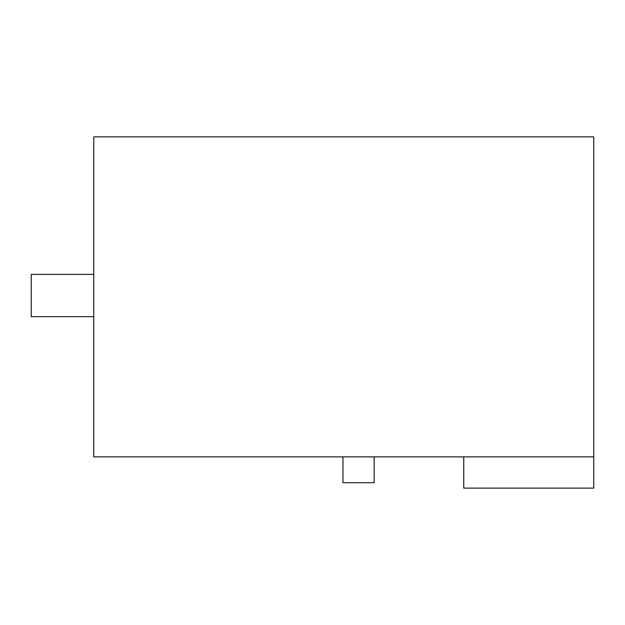 <?xml version="1.0" encoding="UTF-8"?>
<svg xmlns="http://www.w3.org/2000/svg" width="625" height="625" viewBox="0 0 625 625"><rect width="100%" height="100%" fill="white"/><g stroke="black" fill="none" stroke-linecap="round" stroke-linejoin="round"><path stroke-width="0.94" d="M593.75 456.875L593.75 136.875L93.75 136.875L93.75 456.875L593.75 456.875L593.75 488.125L463.75 488.125L463.75 456.875M374.164 456.875L374.164 482.711L342.961 482.711L342.961 456.875M93.75 316.664L31.25 316.664L31.25 274.375L93.75 274.375"/></g></svg>
